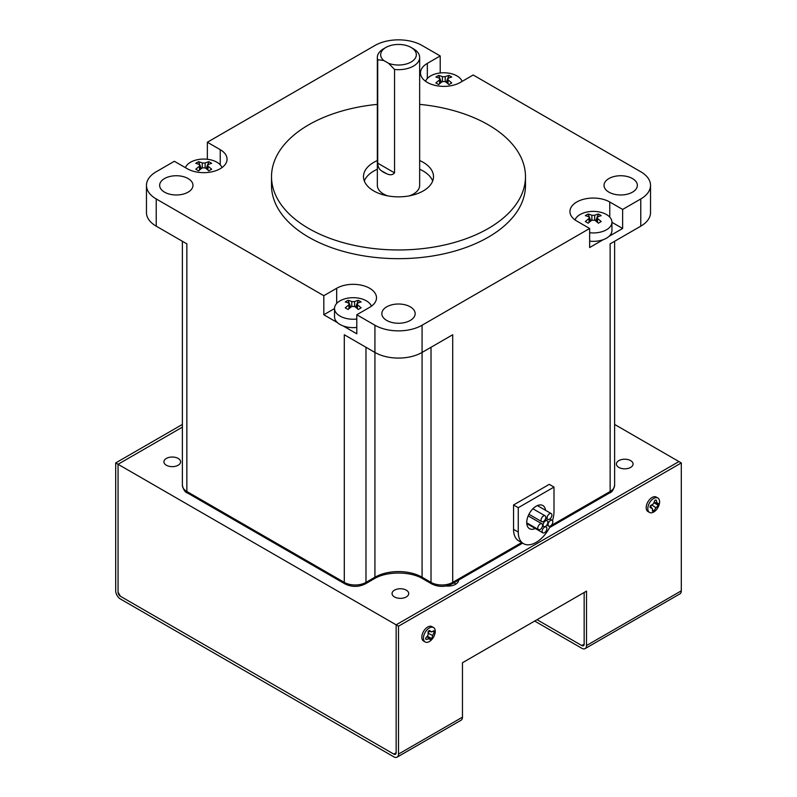<?xml version="1.0" encoding="UTF-8"?>
<svg xmlns="http://www.w3.org/2000/svg" width="797" height="797" viewBox="0 0 797 797"><rect width="100%" height="100%" fill="white"/><g stroke="black" fill="none" stroke-linecap="round" stroke-linejoin="round"><path stroke-width="1.2" d="M178.149 458.434A8.329 4.812 180 0 1 180.59 461.842A8.329 4.812 180 0 1 175.45 466.285A8.329 4.812 180 0 1 166.364 465.239A8.329 4.812 180 0 1 163.923 461.842A8.329 4.812 180 0 1 169.074 457.388A8.329 4.812 180 0 1 178.149 458.434M630.636 460.616A8.329 4.812 180 0 1 633.077 464.013A8.329 4.812 180 0 1 627.926 468.457A8.329 4.812 180 0 1 618.851 467.421A8.329 4.812 180 0 1 616.41 464.013A8.329 4.812 180 0 1 621.55 459.57A8.329 4.812 180 0 1 630.636 460.616M406.281 590.139A8.329 4.812 180 0 1 408.722 593.546A8.329 4.812 180 0 1 403.571 597.989A8.329 4.812 180 0 1 394.495 596.943A8.329 4.812 180 0 1 392.054 593.546A8.329 4.812 180 0 1 397.195 589.103A8.329 4.812 180 0 1 406.281 590.139M534.667 621.062L581.8 648.27A6.665 3.846 -120 0 0 585.137 648.599L679.921 593.875A6.665 3.846 60 0 0 681.305 590.826L681.305 462.927L678.944 461.563L396.139 624.838L396.139 752.737L393.788 754.101L120.417 596.266A3.337 1.923 -120 0 1 118.056 592.181L120.417 596.266L393.788 754.101L396.139 752.737L396.139 624.838L118.056 464.282L182.383 427.152L118.056 464.282L118.056 592.181L118.056 464.282L115.695 462.927L182.383 424.432M453.742 582.916A10.67 6.157 180 0 1 455.535 583.753A10.67 6.157 180 0 1 455.984 584.022M458.654 580.077A10.67 6.157 180 0 1 446.121 586.004M681.305 462.927L398.5 626.203L396.139 624.838L678.944 461.563L614.617 424.432M585.137 648.599A6.665 3.846 -120 0 0 586.512 645.55L586.512 591.125L462.459 662.745L462.459 717.17A6.665 3.846 60 0 1 461.084 720.219L397.115 757.15A6.665 3.846 -120 0 0 398.5 754.101L398.5 626.203M584.161 592.48L584.161 644.185L581.8 645.55A3.337 1.923 -120 0 0 583.464 645.709A3.337 1.923 -120 0 0 584.161 644.185M581.8 645.55L537.029 619.697M397.115 757.15A6.665 3.846 -120 0 1 393.788 756.821L120.417 598.985A6.665 3.846 -120 0 1 115.695 590.826L115.695 462.927M393.788 754.101A3.337 1.923 -120 0 0 395.451 754.261A3.337 1.923 -120 0 0 396.139 752.737M659.368 503.853A8.329 4.812 -60 0 1 652.066 512.71A8.329 4.812 -60 0 1 649.545 512.441A8.329 4.812 -60 0 1 648.051 506.603A8.329 4.812 -60 0 1 655.343 497.746A8.329 4.812 -60 0 1 657.874 498.015A8.329 4.812 -60 0 1 659.368 503.853M656.07 499.938A21.32 4.921 -179.6 0 1 655.473 500.088A21.32 4.921 -179.6 0 1 654.855 500.237A21.24 13.539 115.2 0 1 653.381 503.834A21.24 10.351 160.7 0 1 650.302 505.746A21.32 11.547 86.3 0 1 649.953 507.36A21.24 4.294 40.2 0 0 652.335 508.616A21.24 6.705 64.7 0 1 652.454 511.166A21.32 11.297 26.1 0 0 653.082 511.026A21.32 11.297 26.1 0 0 653.679 510.867A21.24 19.885 -70.6 0 0 655.951 507.739A21.24 16.697 7.3 0 0 658.222 505.358A21.32 17.913 -119.3 0 0 658.581 503.734A21.24 2.052 -164.5 0 0 657.007 502.947A21.24 13.051 -141.4 0 0 656.07 499.938M650.222 506.145L652.335 508.616M654.068 502.309L657.007 502.947M653.929 502.628L658.581 503.734M654.188 502.738L658.222 505.358M654.148 502.897L653.64 503.286M651.807 504.87L655.951 507.739M651.528 505.039L650.671 506.663M652.434 509.871L653.679 510.867M649.545 512.441L647.911 511.505A8.329 4.812 -60 0 1 646.417 505.667A8.329 4.812 -60 0 1 656.24 497.069L657.874 498.015M435.013 629.6A8.329 4.812 -60 0 1 430.988 640.35A8.329 4.812 -60 0 1 425.19 641.974A8.329 4.812 -60 0 1 423.695 639.921A8.329 4.812 -60 0 1 427.71 629.172A8.329 4.812 -60 0 1 433.518 627.548A8.329 4.812 -60 0 1 435.013 629.6M429.324 630.437A21.32 11.547 153.7 0 1 428.726 631.005A21.32 11.547 153.7 0 1 428.099 631.553A21.24 10.351 79.3 0 1 427.979 635.179A21.24 13.539 124.8 0 1 425.598 638.248A21.32 4.921 59.6 0 1 425.947 639.453A21.24 13.051 21.4 0 0 429.025 638.756A21.24 2.052 44.5 0 0 430.5 639.722A21.32 17.913 -0.7 0 0 431.117 639.174A21.32 17.913 -0.7 0 0 431.715 638.606A21.24 16.697 -127.3 0 0 432.651 635.448A21.24 19.885 -49.4 0 0 434.226 631.911A21.32 11.297 -146.1 0 0 433.867 630.706A21.24 6.705 175.3 0 1 431.595 631.872A21.24 4.294 -160.2 0 0 429.324 630.437M427.63 635.677L427.431 636.424L430.5 639.722M427.003 636.534L429.025 638.756M428.407 631.284L431.595 631.872M432.731 631.344L434.226 631.911M429.075 631.413L428.099 632.967M428.089 633.286L432.651 635.448M427.551 636.315L431.715 638.606M425.19 641.974L423.556 641.037A8.329 4.812 -60 0 1 422.061 638.975A8.329 4.812 -60 0 1 424.721 629.69A8.329 4.812 -60 0 1 431.884 626.601L433.518 627.548M575.026 219.922A18.66 10.779 180 0 1 587.987 211.833A18.66 10.779 180 0 1 606.477 214.552A18.66 10.779 180 0 1 611.947 222.164A18.66 10.779 180 0 1 589.641 232.734M589.621 221.935L589.621 217.661L589.033 216.933A33.265 19.208 -120 0 0 585.347 215.668A32.348 25.514 -95.1 0 1 588.176 214.034A33.265 19.208 60 0 1 591.862 215.3L591.862 220.201A33.265 19.208 120 0 0 588.176 223.19A32.348 6.834 -141.2 0 0 586.741 222.343A32.348 6.834 -141.2 0 0 585.347 221.556A33.265 19.208 -60 0 1 589.033 218.567L589.033 222.433M589.033 216.933L589.033 218.567M597.521 222.433L597.521 218.567A33.265 19.208 60 0 1 601.207 221.556A32.348 6.834 141.2 0 0 598.378 223.19A33.265 19.208 -120 0 0 594.692 220.201L594.692 215.3L591.862 215.3M594.692 215.3A33.265 19.208 -60 0 1 598.378 214.034A32.348 25.514 95.1 0 1 599.812 214.791A32.348 25.514 95.1 0 1 601.207 215.668A33.265 19.208 120 0 0 597.521 216.933L597.521 218.567M448.053 83.815L448.053 79.949A33.265 19.208 60 0 1 451.74 82.948A32.348 6.834 141.2 0 0 450.345 83.735A32.348 6.834 141.2 0 0 448.91 84.582A33.265 19.208 -120 0 0 445.224 81.583L445.224 76.691L442.395 76.691L442.395 81.583L445.224 81.583M442.395 81.583A33.265 19.208 120 0 0 438.709 84.582A32.348 6.834 -141.2 0 0 435.879 82.948A33.265 19.208 -60 0 1 439.565 79.949L439.565 83.815M439.565 79.949L439.565 78.315L440.153 79.052L440.153 83.316M439.565 78.315A33.265 19.208 -120 0 0 435.879 77.06A32.348 25.514 -95.1 0 1 437.274 76.183A32.348 25.514 -95.1 0 1 438.709 75.426A33.265 19.208 60 0 1 442.395 76.691M425.558 81.294A18.66 10.779 180 0 1 430.609 75.934A18.66 10.779 180 0 1 457 75.934A18.66 10.779 180 0 1 462.101 81.404M185.442 167.679A18.66 10.779 180 0 1 198.363 159.53A18.66 10.779 180 0 1 216.923 162.229A18.66 10.779 180 0 1 221.974 167.589M205.138 162.986A33.265 19.208 -60 0 1 208.824 161.721A32.348 25.514 95.1 0 1 210.259 162.478A32.348 25.514 95.1 0 1 211.653 163.355A33.265 19.208 120 0 0 207.967 164.62L207.967 166.244A33.265 19.208 60 0 1 211.653 169.243A32.348 6.834 141.2 0 0 208.824 170.877A33.265 19.208 -120 0 0 205.138 167.878L205.138 162.986L202.308 162.986L202.308 167.878L205.138 167.878M207.379 169.622L207.379 165.348L207.967 164.62M202.308 167.878A33.265 19.208 120 0 0 198.622 170.877A32.348 6.834 -141.2 0 0 197.188 170.03A32.348 6.834 -141.2 0 0 195.793 169.243A33.265 19.208 -60 0 1 199.479 166.244L199.479 170.11M356.797 319.039A18.66 10.779 180 0 1 340 316.08A18.66 10.779 180 0 1 334.531 308.469A18.66 10.779 180 0 1 340 300.848A18.66 10.779 180 0 1 366.391 300.848A18.66 10.779 180 0 1 371.432 306.187M349.534 308.23L348.947 303.229A33.265 19.208 -120 0 0 345.26 301.963A32.348 25.514 -95.1 0 1 346.655 301.087A32.348 25.514 -95.1 0 1 348.09 300.33A33.265 19.208 60 0 1 351.776 301.595L351.776 306.496L354.605 306.496L354.605 301.595L351.776 301.595M354.605 301.595A33.265 19.208 -60 0 1 358.291 300.33A32.348 25.514 95.1 0 1 361.121 301.963A33.265 19.208 120 0 0 357.435 303.229L357.435 304.862A33.265 19.208 60 0 1 361.121 307.851A32.348 6.834 141.2 0 0 359.726 308.638A32.348 6.834 141.2 0 0 358.291 309.485A33.265 19.208 -120 0 0 354.605 306.496M356.847 308.23L357.435 303.229M543.434 521.487A3.367 1.943 -60 0 1 541.751 521.656A3.367 1.943 -60 0 1 541.233 518.957A3.367 1.943 -60 0 1 543.434 515.988A3.367 1.943 -60 0 1 545.118 515.818A3.367 1.943 -60 0 1 545.636 518.518A3.367 1.943 -60 0 1 543.434 521.487M549.512 519.226A3.367 1.943 -60 0 1 547.828 519.395A3.367 1.943 -60 0 1 547.32 516.695A3.367 1.943 -60 0 1 549.512 513.726A3.367 1.943 -60 0 1 551.195 513.567A3.367 1.943 -60 0 1 551.713 516.257A3.367 1.943 -60 0 1 549.512 519.226M550.458 525.98A3.367 1.943 -60 0 1 548.774 526.14A3.367 1.943 -60 0 1 548.256 523.45A3.367 1.943 -60 0 1 550.458 520.481A3.367 1.943 -60 0 1 552.142 520.311A3.367 1.943 -60 0 1 552.66 523.011A3.367 1.943 -60 0 1 550.458 525.98M544.52 532.675A3.367 1.943 -60 0 1 542.837 532.834A3.367 1.943 -60 0 1 542.319 530.144A3.367 1.943 -60 0 1 544.52 527.176A3.367 1.943 -60 0 1 546.204 527.006A3.367 1.943 -60 0 1 546.722 529.706A3.367 1.943 -60 0 1 544.52 532.675M545.467 526.409A3.367 1.943 -60 0 1 543.783 526.578A3.367 1.943 -60 0 1 543.265 523.878A3.367 1.943 -60 0 1 545.467 520.919A3.367 1.943 -60 0 1 547.14 520.75A3.367 1.943 -60 0 1 547.659 523.45A3.367 1.943 -60 0 1 545.467 526.409M540.187 529.457A3.367 1.943 -60 0 1 538.503 529.626A3.367 1.943 -60 0 1 537.985 526.927A3.367 1.943 -60 0 1 540.187 523.958A3.367 1.943 -60 0 1 541.87 523.798A3.367 1.943 -60 0 1 542.378 526.488A3.367 1.943 -60 0 1 540.187 529.457M535.295 528.481A13.36 7.721 -60 0 1 529.497 528.68A13.36 7.721 -60 0 1 527.445 517.97A13.36 7.721 -60 0 1 536.182 506.195A13.36 7.721 -60 0 1 542.857 505.527A13.36 7.721 -60 0 1 545.547 510.299M552.49 520.62A25.275 14.595 -60 0 0 553.995 511.435L553.995 487.067L518.259 507.699L518.259 532.067L513.547 529.347L513.547 504.979L518.259 507.699M550.348 526.04A25.275 14.595 -60 0 1 536.132 542.388A25.275 14.595 -60 0 1 523.49 543.634A25.275 14.595 -60 0 1 518.259 532.067M513.547 504.979L549.282 484.347L553.995 487.067M523.49 543.634L518.777 540.914A25.275 14.595 -60 0 1 513.547 529.347M610.133 478.977L610.133 243.862L640.768 226.179L640.768 198.961L622.636 209.432L622.636 228.48L609.057 236.32A18.66 10.779 180 0 1 603.249 239.678L589.641 247.528L589.641 228.48L422.071 325.226L422.071 352.443L452.706 334.75L452.706 582.388A3.337 1.923 60 0 1 452.009 583.912L522.633 543.136M207.359 159.28L207.359 142.235L374.929 45.489A33.325 19.238 0 0 1 422.071 45.489L440.203 55.949L440.203 72.985M427.331 78.495L427.331 63.381A23.332 13.469 180 0 0 420.497 72.906A23.332 13.469 180 0 0 427.331 82.43A23.332 13.469 180 0 0 460.317 82.43L473.189 74.998L640.768 171.754A33.325 19.238 0 0 1 650.531 185.352L650.531 212.57A33.325 19.238 180 0 1 640.768 226.179M365.982 347.273L365.982 582.388A3.337 1.923 60 0 1 365.285 583.912L374.241 578.742A3.337 1.923 60 0 0 374.929 577.217L374.929 352.443A33.325 19.238 180 0 0 422.071 352.443L422.071 577.217A3.337 1.923 120 0 0 422.759 578.742L431.715 583.912A3.337 1.923 -60 0 1 431.018 582.388L422.071 577.217A33.325 19.238 0 0 0 374.929 577.217L365.982 582.388A15.332 8.847 180 0 1 344.294 582.388L344.294 334.75L374.929 352.443L374.929 325.226L356.797 314.755L356.797 333.804L343.228 325.973A18.66 10.779 180 0 1 340 324.479A18.66 10.779 180 0 1 337.41 322.616L323.811 314.755L323.811 295.707L156.232 198.961A33.325 19.238 0 0 1 146.469 185.352A33.325 19.238 0 0 1 156.232 171.754L174.364 161.283L187.235 168.715A23.332 13.469 180 0 0 212.66 171.634A23.332 13.469 180 0 0 227.065 159.191A23.332 13.469 180 0 0 220.231 149.667L207.359 142.235M156.232 198.961L156.232 226.179L186.867 243.862L186.867 478.977M374.929 325.226A33.325 19.238 0 0 0 422.071 325.226M188.092 178.558A16.667 9.624 180 0 1 192.974 185.352A16.667 9.624 180 0 1 182.692 194.249A16.667 9.624 180 0 1 164.531 192.157A16.667 9.624 180 0 1 159.649 185.352A16.667 9.624 180 0 1 169.94 176.466A16.667 9.624 180 0 1 188.092 178.558M632.469 178.558A16.667 9.624 180 0 1 637.351 185.352A16.667 9.624 180 0 1 627.06 194.249A16.667 9.624 180 0 1 608.908 192.157A16.667 9.624 180 0 1 604.026 185.352A16.667 9.624 180 0 1 614.308 176.466A16.667 9.624 180 0 1 632.469 178.558M410.286 306.835A16.667 9.624 180 0 1 415.167 313.639A16.667 9.624 180 0 1 404.876 322.526A16.667 9.624 180 0 1 386.714 320.434A16.667 9.624 180 0 1 381.833 313.639A16.667 9.624 180 0 1 392.124 304.743A16.667 9.624 180 0 1 410.286 306.835M419.66 104.367A126.982 73.314 180 0 1 488.292 124.81A126.982 73.314 180 0 1 525.482 176.645L525.482 185.352A126.982 73.314 180 0 1 447.097 253.087A126.982 73.314 180 0 1 308.708 237.197A126.982 73.314 180 0 1 271.518 185.352L271.518 176.645A126.982 73.314 180 0 1 377.34 104.367M427.331 63.381L440.203 55.949M323.811 295.707L336.683 288.275A23.332 13.469 180 0 1 362.107 285.356A23.332 13.469 180 0 1 376.503 297.809A23.332 13.469 180 0 1 369.669 307.333L356.797 314.755M589.641 228.48L576.769 221.048A23.332 13.469 180 0 1 569.935 211.524A23.332 13.469 180 0 1 584.34 199.081A23.332 13.469 180 0 1 609.765 202L622.636 209.432M640.768 198.961A33.325 19.238 0 0 0 650.531 185.352M323.811 314.755L334.531 308.569M337.41 322.616A18.66 10.779 180 0 1 334.531 316.857L334.531 308.469M356.797 327.428A18.66 10.779 180 0 1 343.228 325.973M156.232 226.179A33.325 19.238 180 0 1 146.469 212.57L146.469 185.352M622.636 228.48L611.947 222.303M603.249 239.678A18.66 10.779 180 0 1 589.641 241.132M611.947 222.164L611.947 230.562A18.66 10.779 180 0 1 609.057 236.32M525.482 176.645A126.982 73.314 180 0 1 447.097 244.38A126.982 73.314 180 0 1 308.708 228.49A126.982 73.314 180 0 1 271.518 176.645M419.66 160.556A34.998 20.204 180 0 1 423.247 162.359A34.998 20.204 180 0 1 433.498 176.645A34.998 20.204 180 0 1 411.89 195.315A34.998 20.204 180 0 1 373.753 190.931A34.998 20.204 180 0 1 363.502 176.645A34.998 20.204 180 0 1 377.34 160.556M351.776 306.496A33.265 19.208 120 0 0 348.09 309.485A32.348 6.834 -141.2 0 0 345.26 307.851A33.265 19.208 -60 0 1 348.947 304.862L348.947 308.728M348.947 303.229L348.947 304.862M199.479 166.244L199.479 164.62L200.067 165.348L200.067 169.622M199.479 164.62A33.265 19.208 -120 0 0 195.793 163.355A32.348 25.514 -95.1 0 1 198.622 161.721A33.265 19.208 60 0 1 202.308 162.986M445.224 76.691A33.265 19.208 -60 0 1 448.91 75.426A32.348 25.514 95.1 0 1 451.74 77.06A33.265 19.208 120 0 0 448.053 78.315L448.053 79.949M447.466 83.316L448.053 78.315M596.933 221.935L596.933 217.661L597.521 216.933M591.862 220.201L594.692 220.201M432.671 180.999A34.998 20.204 0 0 0 423.247 171.066A34.998 20.204 0 0 0 419.66 169.263M377.34 169.263A34.998 20.204 0 0 0 364.329 180.999M355.611 307.243L356.847 304.055M357.076 303.458L358.291 300.33M350.77 307.243L349.534 304.055M349.305 303.458L348.09 300.33M201.302 168.625L200.067 165.437M199.838 164.849L198.622 161.721M208.824 161.721L207.609 164.849M207.379 165.437L206.144 168.625M441.389 82.33L440.153 79.142M439.924 78.544L438.709 75.426M448.91 75.426L447.695 78.544M447.466 79.142L446.23 82.33M588.176 214.034L589.391 217.163M589.621 217.76L590.856 220.948M598.378 214.034L597.162 217.163M596.933 217.76L595.698 220.948M413.464 48.816L411.113 47.461A17.833 10.291 0 0 0 385.887 47.461A17.833 10.291 0 0 0 383.706 60.482L388.557 63.282A17.833 10.291 0 0 0 412.268 61.279A17.833 10.291 0 0 0 411.113 47.461L413.464 48.816A21.16 12.214 180 0 1 419.66 57.454A21.16 12.214 180 0 1 394.545 69.459L394.545 172.869C392.632 175.101 389.922 175.35 386.415 173.616A21.16 12.214 180 0 1 383.536 172.222A21.16 12.214 180 0 1 381.125 170.568C379.033 169.064 377.898 166.593 377.708 163.146L377.708 59.745A21.16 12.214 180 0 1 377.34 57.454L377.34 185.352A21.16 12.214 0 0 0 383.536 194A21.16 12.214 0 0 0 387.711 195.873M409.289 195.873A21.16 12.214 0 0 0 419.66 185.352L419.66 57.454M377.34 57.454A21.16 12.214 180 0 1 383.536 48.816L385.887 47.461M383.706 60.482L377.708 59.745M394.545 69.459L388.557 63.282M462.459 717.17L398.5 754.101M681.305 590.826L586.512 645.55M521.656 542.578L452.706 582.388A15.332 8.847 180 0 1 431.018 582.388L431.018 347.273M610.133 243.862L610.133 491.5A3.337 1.923 60 0 1 609.436 493.024C611.857 492.407 613.59 489.806 614.617 485.243A15.332 8.847 180 0 1 610.133 491.5L550.787 525.761M186.867 441.428L186.867 491.5A3.337 1.923 120 0 0 187.564 493.024C185.143 492.407 183.41 489.806 182.383 485.243A15.332 8.847 180 0 0 186.867 491.5L344.294 582.388A3.337 1.923 120 0 0 344.991 583.912C351.756 587.2 358.52 587.2 365.285 583.912M336.683 303.448L336.683 288.275M220.231 164.83L220.231 149.667M609.765 217.113L609.765 202M357.435 308.728L357.435 304.862M207.967 170.11L207.967 166.244M386.415 173.616L381.125 170.568M394.545 172.869L377.708 163.146M532.894 508.765L545.118 515.818M528.939 514.254L541.751 521.656M537.377 505.587L551.195 513.567M545.726 518.18L547.828 519.395M549.86 518.996L552.142 520.311M546.881 525.054L548.774 526.14M545.307 526.488L546.204 527.006M526.767 523.559L542.837 532.834M545.178 519.614L547.14 520.75M542.528 525.851L543.783 526.578M528.182 515.898L541.87 523.798M526.727 522.832L538.503 529.626M431.715 583.912C438.48 587.2 445.244 587.2 452.009 583.912M549.571 527.584L609.436 493.024M614.617 485.243L614.617 241.272M187.564 493.024L344.991 583.912M182.383 241.272L182.383 485.243M374.241 578.742C386.495 571.15 410.505 571.15 422.759 578.742"/></g></svg>

